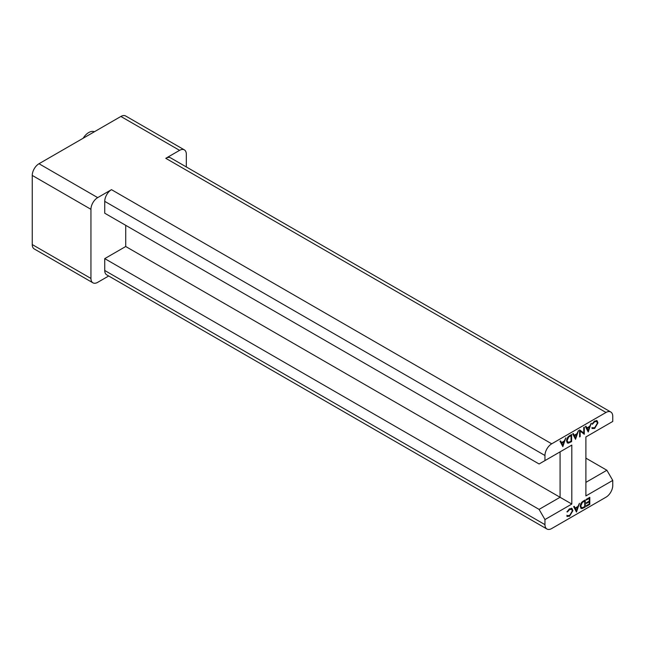 <?xml version="1.0" encoding="UTF-8"?>
<svg xmlns="http://www.w3.org/2000/svg" width="645" height="645" viewBox="0 0 645 645"><rect width="100%" height="100%" fill="white"/><g stroke="black" fill="none" stroke-linecap="round" stroke-linejoin="round"><path stroke-width="0.97" d="M83.165 138.24A11.755 6.789 -60 0 1 88.744 132.531A11.755 6.789 -60 0 1 93.259 131.467L94.525 131.685M592.473 427.812L594.69 427.708L597.399 423.152L596.681 421.499L594.658 421.757L592.473 424.192L591.989 424.047L594.65 421.032L597.173 420.814L597.947 422.878L594.658 428.449L591.989 428.514L592.666 427.949L591.933 427.53M567.398 515.597L569.624 515.492L572.325 510.937L571.607 509.292L569.583 509.542L567.398 511.977L566.923 511.84L569.583 508.816L572.099 508.599L572.881 510.671L569.583 516.234L566.923 516.298L567.6 515.742L566.866 515.315M567.213 516.532L568.793 515.847M579.46 503.293L576.485 512.074L573.663 506.647L574.26 506.301L575.163 508.042L577.936 506.438L579.46 503.293M591.207 423.201L588.232 431.981L585.402 426.547L585.999 426.208L586.91 427.949L589.675 426.345L591.207 423.201M566.592 440.849C566.705 438.511 567.753 436.77 569.712 435.609L571.607 434.512L571.607 441.575L568.438 443.155L567.447 443.002L566.592 440.849M612.75 485.5L612.75 480.42L585.894 495.924L585.894 436.955L612.75 421.451L612.75 416.372A9.546 5.515 120 0 0 610.775 412.002A9.546 5.515 120 0 0 606.002 412.469L551.709 443.816A9.546 5.515 120 0 0 544.961 455.507L544.961 460.594L571.809 445.09L571.809 504.051L544.961 519.556L544.961 524.643A9.546 5.515 120 0 0 546.936 529.013A9.546 5.515 120 0 0 551.709 528.537L606.002 497.19A9.546 5.515 120 0 0 612.75 485.5M586.361 499.311L589.812 497.319L589.812 504.382L586.361 506.373L586.361 505.648L589.256 503.971L589.256 501.802L586.361 503.479L586.361 502.753L589.256 501.076L589.256 498.359L586.361 500.036L586.361 499.311M578.509 430.529L575.525 439.31L572.704 433.883L573.3 433.537L574.211 435.278L576.977 433.682L578.509 430.529M583.757 433.045L583.757 427.498L584.306 427.184L584.306 434.246L580.153 431.086L580.153 436.641L579.605 436.963L579.605 429.901L583.757 433.045L579.613 429.893M580.242 506.285C580.363 503.947 581.403 502.197 583.37 501.044L585.265 499.948L585.265 507.01L582.088 508.582L581.097 508.437L580.242 506.285M565.81 437.866L562.827 446.646L560.005 441.212L560.602 440.866L561.513 442.607L564.278 441.011L565.81 437.866M125.727 225.331L125.727 246.511L104.74 258.621L104.74 270.481A9.546 5.515 120 0 0 106.715 274.851L546.936 529.013M551.709 443.816L111.488 189.662A9.546 5.515 120 0 0 104.74 201.353L104.74 213.213L539.083 463.981L544.961 460.594M111.488 189.662L97.693 197.62A9.546 5.515 120 0 0 90.945 209.319L90.945 278.447A9.546 5.515 120 0 0 92.92 282.816A9.546 5.515 120 0 0 97.693 282.341L108.691 275.995M186.324 166.942L186.324 154.244A9.546 5.515 120 0 0 184.349 149.874A9.546 5.515 120 0 0 179.576 150.35L165.781 158.315A9.546 5.515 120 0 1 170.554 157.84L610.775 412.002M184.349 149.874L125.654 115.987A9.546 5.515 120 0 0 120.881 116.463L38.998 163.733A9.546 5.515 120 0 0 32.25 175.424L32.25 244.56A9.546 5.515 120 0 0 34.225 248.93L92.92 282.816M585.894 482.363L606.88 470.253L585.894 458.135M544.961 519.556L539.083 509.389L560.07 497.279L560.07 451.863L571.809 445.09M571.809 504.051L125.727 246.511M539.083 509.389L104.74 258.621M606.88 470.253L612.75 480.42M589.078 497.747L589.078 498.254M589.078 501.181L589.078 501.697M589.183 504.019L589.812 504.382M588.635 501.439L589.256 501.802M588.635 498.004L589.256 498.359M570.873 434.94L570.873 435.448M570.986 441.212L571.607 441.575M569.64 441.865L567.705 442.728L568.438 443.155M567.705 442.728L567.124 442.736M566.608 441.228L568.753 442.301L571.059 441.172L571.059 435.552L568.608 437.149L567.14 440.535L567.81 442.212M570.438 435.198L571.059 435.552M566.624 440.237L567.14 440.535M568.1 436.859L568.608 437.149M572.905 433.762L574.211 435.278M576.493 433.956L576.356 434.383M575.243 437.721L575.034 438.358M574.098 435.214L574.84 437.487L575.574 437.907L576.678 434.577L574.493 435.835L575.574 437.907M573.76 435.415L574.493 435.835M576.058 434.214L576.678 434.577M583.572 432.94L583.572 433.819M583.588 433.827L584.306 434.246M579.605 430.771L580.153 431.086M579.605 436.326L580.153 436.641M585.604 426.434L586.91 427.949M589.191 426.627L589.054 427.054M587.942 430.392L587.732 431.029M586.797 427.885L587.539 430.159L588.272 430.578L589.377 427.24L587.192 428.506L588.272 430.578M586.458 428.078L587.192 428.506M588.756 426.877L589.377 427.24M584.531 500.367L584.531 500.883M584.636 506.647L585.265 507.01M582.588 507.679L581.355 508.163L582.088 508.582M581.355 508.163L580.774 508.163M580.258 506.664L582.403 507.736L584.717 506.599L584.717 500.988L582.266 502.584L580.79 505.97L581.468 507.639M584.088 500.625L584.717 500.988M580.274 505.672L580.79 505.97M581.758 502.286L582.266 502.584M573.865 506.527L575.163 508.042M577.452 506.72L577.307 507.147M576.203 510.485L575.985 511.122M575.058 507.978L575.792 510.251L576.525 510.671L577.638 507.333L575.453 508.599L576.525 510.671M574.719 508.171L575.453 508.599M577.009 506.978L577.638 507.333M568.874 515.823L569.583 516.234M571.607 509.292L569.696 508.752M568.995 509.203L569.583 509.542M566.971 511.735L567.398 511.977M571.365 508.171L572.147 510.243M572.276 510.316L572.881 510.671M593.94 428.038L594.658 428.449M593.868 428.062L592.005 428.49M596.681 421.499L594.771 420.967M594.069 421.419L594.658 421.757M592.037 423.942L592.473 424.192M596.44 420.387L597.214 422.459M597.343 422.531L597.947 422.878M560.207 441.099L561.513 442.607M563.794 441.285L563.657 441.72M562.545 445.05L562.335 445.695M561.4 442.551L562.142 444.816L562.875 445.244L563.98 441.906L561.795 443.163L562.875 445.244M561.061 442.744L561.795 443.163M563.359 441.543L563.98 441.906M90.945 278.447L32.25 244.56M179.576 150.35L120.881 116.463M97.693 197.62L38.998 163.733M606.002 412.469L165.781 158.315M90.945 209.319L32.25 175.424M544.961 455.507L104.74 201.353M544.961 524.643L104.74 270.481M569.72 441.914L570.374 442.285M569.729 435.601L570.357 435.964M583.37 507.341L584.031 507.72M583.386 501.028L584.015 501.391"/></g></svg>
